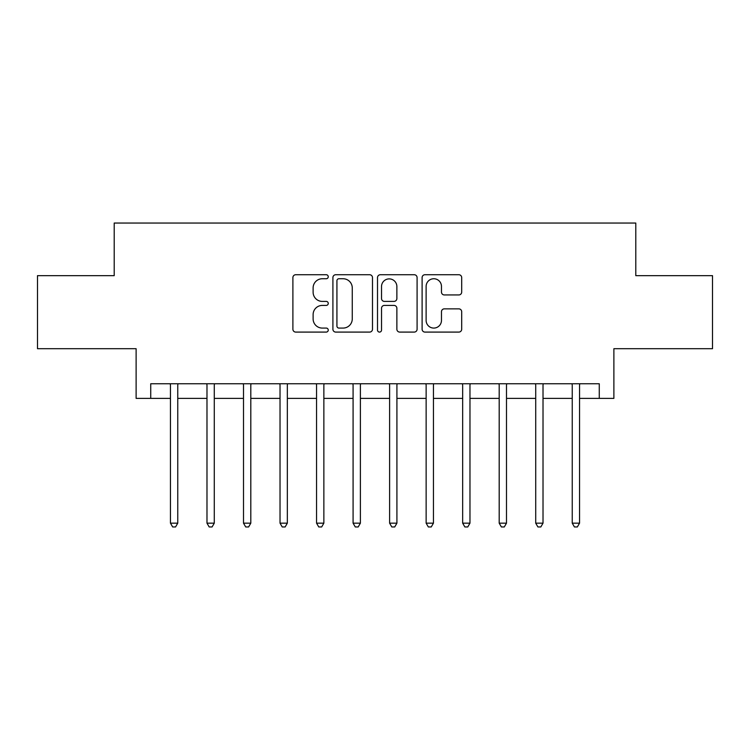 <?xml version="1.0" encoding="UTF-8"?>
<svg xmlns="http://www.w3.org/2000/svg" width="750" height="750" viewBox="0 0 750 750"><rect width="100%" height="100%" fill="white"/><g stroke="black" fill="none" stroke-linecap="round" stroke-linejoin="round"><path stroke-width="1.12" d="M328.247 276.731A2.006 2.006 0 0 0 326.241 274.725L295.763 274.725A2.869 2.869 0 0 0 292.894 277.594L292.894 329.222A2.869 2.869 0 0 0 295.763 332.091L326.241 332.091A2.006 2.006 0 0 0 328.247 330.084A2.006 2.006 0 0 0 326.241 328.078L322.294 328.078A9.178 9.178 0 0 1 313.116 318.9L313.116 314.597A9.178 9.178 0 0 1 322.294 305.419L326.241 305.419A2.006 2.006 0 0 0 328.247 303.412A2.006 2.006 0 0 0 326.241 301.397L322.294 301.397A9.178 9.178 0 0 1 313.116 292.219L313.116 287.925A9.178 9.178 0 0 1 322.294 278.747L326.241 278.747A2.006 2.006 0 0 0 328.247 276.731M458.822 294.947A2.869 2.869 0 0 0 461.691 292.078L461.691 277.594A2.869 2.869 0 0 0 458.822 274.725L424.978 274.725A2.869 2.869 0 0 0 422.109 277.594L422.109 329.222A2.869 2.869 0 0 0 424.978 332.091L458.822 332.091A2.869 2.869 0 0 0 461.691 329.222L461.691 311.728A2.869 2.869 0 0 0 458.822 308.859L444.337 308.859A2.869 2.869 0 0 0 441.469 311.728L441.469 320.4A7.669 7.669 0 0 1 433.8 328.078A7.669 7.669 0 0 1 426.122 320.4L426.122 286.416A7.669 7.669 0 0 1 433.8 278.747A7.669 7.669 0 0 1 441.469 286.416L441.469 292.078A2.869 2.869 0 0 0 444.337 294.947L458.822 294.947M150.731 398.381L150.731 383.766L599.269 383.766L599.269 398.381L613.884 398.381L613.884 348.703L712.5 348.703L712.5 275.653L635.794 275.653L635.794 223.05L114.206 223.05L114.206 275.653L37.5 275.653L37.5 348.703L136.116 348.703L136.116 398.381L170.456 398.381M372.488 277.594A2.869 2.869 0 0 0 369.619 274.725L335.775 274.725A2.869 2.869 0 0 0 332.906 277.594L332.906 329.222A2.869 2.869 0 0 0 335.775 332.091L369.619 332.091A2.869 2.869 0 0 0 372.488 329.222L372.488 277.594M380.381 274.725L414.225 274.725A2.869 2.869 0 0 1 417.094 277.594L417.094 329.222A2.869 2.869 0 0 1 414.225 332.091L399.741 332.091A2.869 2.869 0 0 1 396.872 329.222L396.872 308.287A2.869 2.869 0 0 0 394.003 305.419L384.394 305.419A2.869 2.869 0 0 0 381.525 308.287L381.525 330.084A2.006 2.006 0 0 1 379.519 332.091A2.006 2.006 0 0 1 377.512 330.084L377.512 277.594A2.869 2.869 0 0 1 380.381 274.725M177.759 398.381L206.981 398.381M214.284 398.381L243.506 398.381M250.809 398.381L280.031 398.381M287.334 398.381L316.556 398.381M323.859 398.381L353.081 398.381M360.394 398.381L389.606 398.381M396.919 398.381L426.141 398.381M433.444 398.381L462.666 398.381M469.969 398.381L499.191 398.381M506.494 398.381L535.716 398.381M543.019 398.381L572.241 398.381M579.544 398.381L599.269 398.381M338.934 278.747A2.006 2.006 0 0 0 336.928 280.753L336.928 326.072A2.006 2.006 0 0 0 338.934 328.078L343.087 328.078A9.178 9.178 0 0 0 352.266 318.9L352.266 287.925A9.178 9.178 0 0 0 343.087 278.747L338.934 278.747M396.872 286.556A7.669 7.669 0 0 0 389.194 278.888A7.669 7.669 0 0 0 381.525 286.556L381.525 298.538A2.869 2.869 0 0 0 384.394 301.397L394.003 301.397A2.869 2.869 0 0 0 396.872 298.538L396.872 286.556M178.116 383.766L177.975 384.141A2.925 2.925 0 0 0 177.759 385.228L177.759 523.153L170.456 523.153L170.456 385.228A2.925 2.925 0 0 0 170.241 384.141L170.091 383.766M177.759 523.153L175.566 526.95L172.65 526.95L170.456 523.153M214.65 383.766L214.5 384.141A2.925 2.925 0 0 0 214.284 385.228L214.284 523.153L206.981 523.153L206.981 385.228A2.925 2.925 0 0 0 206.766 384.141L206.616 383.766M214.284 523.153L212.091 526.95L209.175 526.95L206.981 523.153M251.175 383.766L251.025 384.141A2.925 2.925 0 0 0 250.809 385.228L250.809 523.153L243.506 523.153L243.506 385.228A2.925 2.925 0 0 0 243.291 384.141L243.15 383.766M250.809 523.153L248.616 526.95L245.7 526.95L243.506 523.153M287.7 383.766L287.55 384.141A2.925 2.925 0 0 0 287.334 385.228L287.334 523.153L280.031 523.153L280.031 385.228A2.925 2.925 0 0 0 279.825 384.141L279.675 383.766M287.334 523.153L285.15 526.95L282.225 526.95L280.031 523.153M324.225 383.766L324.075 384.141A2.925 2.925 0 0 0 323.859 385.228L323.859 523.153L316.556 523.153L316.556 385.228A2.925 2.925 0 0 0 316.35 384.141L316.2 383.766M323.859 523.153L321.675 526.95L318.75 526.95L316.556 523.153M360.75 383.766L360.6 384.141A2.925 2.925 0 0 0 360.394 385.228L360.394 523.153L353.081 523.153L353.081 385.228A2.925 2.925 0 0 0 352.875 384.141L352.725 383.766M360.394 523.153L358.2 526.95L355.275 526.95L353.081 523.153M397.275 383.766L397.125 384.141A2.925 2.925 0 0 0 396.919 385.228L396.919 523.153L389.606 523.153L389.606 385.228A2.925 2.925 0 0 0 389.4 384.141L389.25 383.766M396.919 523.153L394.725 526.95L391.8 526.95L389.606 523.153M433.8 383.766L433.65 384.141A2.925 2.925 0 0 0 433.444 385.228L433.444 523.153L426.141 523.153L426.141 385.228A2.925 2.925 0 0 0 425.925 384.141L425.775 383.766M433.444 523.153L431.25 526.95L428.325 526.95L426.141 523.153M470.325 383.766L470.175 384.141A2.925 2.925 0 0 0 469.969 385.228L469.969 523.153L462.666 523.153L462.666 385.228A2.925 2.925 0 0 0 462.45 384.141L462.3 383.766M469.969 523.153L467.775 526.95L464.85 526.95L462.666 523.153M506.85 383.766L506.709 384.141A2.925 2.925 0 0 0 506.494 385.228L506.494 523.153L499.191 523.153L499.191 385.228A2.925 2.925 0 0 0 498.975 384.141L498.825 383.766M506.494 523.153L504.3 526.95L501.384 526.95L499.191 523.153M543.384 383.766L543.234 384.141A2.925 2.925 0 0 0 543.019 385.228L543.019 523.153L535.716 523.153L535.716 385.228A2.925 2.925 0 0 0 535.5 384.141L535.35 383.766M543.019 523.153L540.825 526.95L537.909 526.95L535.716 523.153M579.909 383.766L579.759 384.141A2.925 2.925 0 0 0 579.544 385.228L579.544 523.153L572.241 523.153L572.241 385.228A2.925 2.925 0 0 0 572.025 384.141L571.884 383.766M579.544 523.153L577.35 526.95L574.434 526.95L572.241 523.153"/></g></svg>
